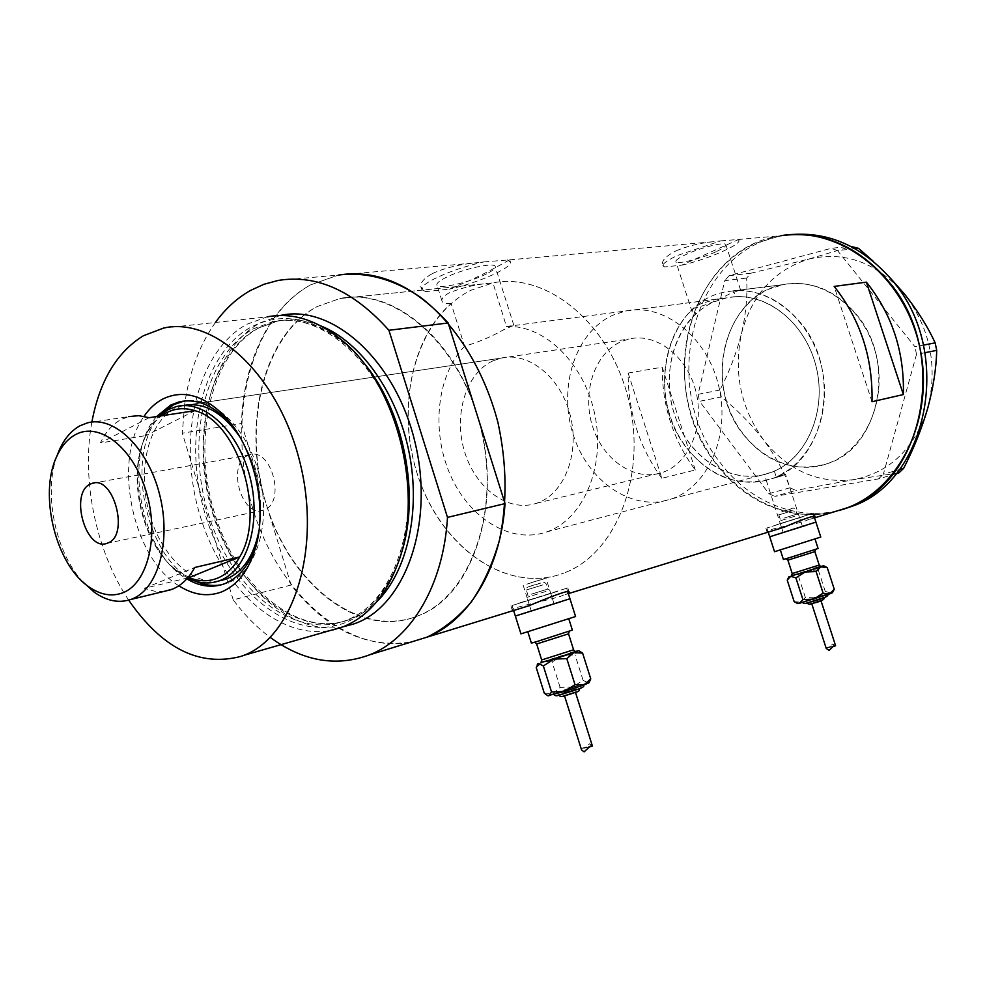 <?xml version="1.0" encoding="UTF-8"?>
<svg xmlns="http://www.w3.org/2000/svg" width="986" height="986" viewBox="0 0 986 986"><rect width="100%" height="100%" fill="white"/><g stroke="black" fill="none" stroke-linecap="round" stroke-linejoin="round"><path stroke-width="0.74" stroke-dasharray="4.93 3.7" d="M764.889 474.414L774.33 471.111C806.955 457.073 826.404 411.988 816.691 369.023C807.275 325.996 770.732 294.333 735.433 296.712L733.498 290.747C771.348 287.209 811.256 320.709 821.695 367.063C832.467 413.344 811.416 462.064 776.204 476.879L785.435 474.106L781.639 475.967L766.245 480.256L764.889 474.414C730.885 483.276 693.466 460.302 677.665 422.908C661.68 385.612 669.038 338.666 695.697 313.992L693.799 308.137C703.486 306.178 715.405 301.433 729.578 293.927L739.599 290.106L783.118 284.634C821.597 276.462 864.882 308.014 876.11 354.849C887.782 401.561 864.389 451.268 826.971 463.765L826.761 463.851C786.988 477.631 741.546 448.803 727.249 403.557C712.397 358.522 731.131 305.377 769.696 288.812L783.118 284.634C724.599 294.309 702.389 384.072 742.976 434.05C766.442 462.964 794.445 472.861 826.971 463.765C878.772 448.827 897.371 362.306 856.587 314.67C835.45 290.007 810.96 279.999 783.118 284.634L726.004 291.807C666.462 301.765 644.499 395.004 686.046 447.188C710.068 477.397 738.637 487.873 771.742 478.617C824.481 463.408 843.067 373.238 801.125 323.371C779.396 297.587 754.352 287.062 726.004 291.807M464.579 346.234C436.749 375.185 431.03 430.944 450.208 474.66C469.163 518.5 510.995 544.531 546.823 531.873L547.02 531.799C582.936 519.449 605.441 467.771 595.088 415.907C585.105 363.97 544.555 324.332 506.447 326.551L492.975 282.883C546.947 271.939 610.285 323.679 628.575 399.638C647.445 475.437 616.004 553.984 564.004 573.002C616.004 553.984 647.445 475.437 628.575 399.638C610.285 323.679 546.947 271.939 492.975 282.883L339.788 298.548L317.27 306.523C263.077 335.548 241.952 426.198 266.22 504.043C289.785 582.171 355.971 636.709 413.91 617.347L417.509 616.028C470.285 596.505 501.381 511.155 480.638 427.739C460.487 344.163 394.486 286.938 339.788 298.548C390.727 287.086 453.301 336.472 476.521 413.011C505.189 499.421 474.044 596.727 417.509 616.028L413.91 617.347C356.242 637.794 289.083 582.295 266.22 504.043C241.348 426.605 262.707 334.537 317.27 306.523L339.788 298.548L492.975 282.883L470.692 290.352C416.819 317.307 394.141 401.055 416.844 472.54C438.819 544.297 503.378 593.264 560.455 574.283L564.004 573.002L560.455 574.283C507.346 591.896 447.003 550.915 421.712 486.308C396.015 421.872 407.637 341.698 451.107 303.54L464.579 346.234C477.668 342.512 490.855 336.941 504.142 329.497L513.879 325.392L506.447 326.551M735.433 296.712L716.662 299.165L701.28 303.503C694.834 306.609 691.802 309.456 692.184 312.044L695.697 313.992M534.942 609.804L554.046 603.789L534.942 609.804M526.857 584.156L545.924 578.055L526.857 584.156M787.321 531.171L802.407 526.413L787.321 531.171M802.887 516.726L766.874 527.991L802.887 516.726M557.632 591.341L512.042 605.54L557.632 591.341M770.386 531.442L766.972 531.577C765.074 529.938 789.65 525.748 804.896 521.101L814.276 517.095M776.155 524.86L814.017 513.003L776.155 524.86M514.409 610.248L512.252 610.186C509.38 607.906 542.731 601.583 560.097 596.518L568.17 593.091M519.856 602.84L567.788 587.902L519.856 602.84M451.107 303.54C445.499 304.045 442.431 303.096 441.888 300.705C441.592 298.228 444.242 295.504 449.826 292.546C464.135 287.062 478.407 283.857 492.63 282.957M486.517 273.886C469.792 282.6 436.317 289.946 436.835 284.683C436.823 283.044 439.596 280.764 445.191 277.867C461.892 268.993 496.131 261.536 495.305 266.836C495.305 268.562 492.371 270.904 486.517 273.886M715.898 251.8C700.775 258.911 675.533 265.049 675.841 261.463C675.854 260.008 679.071 257.753 685.492 254.721C700.627 247.498 726.411 241.262 725.918 244.885C725.869 246.401 722.528 248.706 715.898 251.8M675.891 250.912C686.835 246.278 699.074 243.234 712.57 241.792L720.717 240.867L677.37 255.51C667.695 260.094 662.851 263.484 662.838 265.678L662.444 264.458C661.779 260.353 666.265 255.842 675.891 250.912M432.41 273.566C443.86 268.266 457.726 264.741 473.995 263.015L484.003 261.894C465.33 266.072 448.692 271.754 434.099 278.939C425.718 283.302 421.54 286.729 421.589 289.206L420.874 286.914C420.196 282.637 424.054 278.188 432.41 273.566M766.751 480.157C730.182 489.783 689.966 464.862 673.265 424.596C656.343 384.429 664.724 334.069 693.799 308.137M241.471 423.512L291.104 585.018C326.354 629.881 366.533 648.837 411.606 641.898C345.581 655.493 275.365 590.503 251.344 503.587C226.669 416.868 250.592 318.022 310.541 284.905L338.371 275.082L310.541 284.905C269.129 307.287 243.209 362.454 241.471 423.512L182.336 433.174L184.53 405.369M833.293 512.079C772.741 525.846 709.501 479.06 690.619 412.53C671.072 346.209 698.298 269.437 754.943 243.554L780.863 235.716C688.844 248.164 653.829 386.216 715.454 462.976C745.083 503.452 794.691 523.911 839.209 510.538M720.717 240.867L738.65 239.475L681.745 265.16L664.441 266.947L662.444 264.458M484.003 261.894L509.577 259.848L495.292 267.711C481.242 275.414 465.811 282.588 449 289.206L425.582 291.622L420.874 286.914M774.33 471.111L776.204 476.879M661.852 478.309C639.372 447.496 628.131 412.419 628.131 373.065L662.222 367.199C662.099 405.677 673.118 439.953 695.29 470.002L661.852 478.309L628.131 373.065M733.498 290.747L739.599 290.106M695.29 470.002L662.222 367.199M872.006 401.733L834.168 286.408M507.309 259.823L510.465 262.066C511.956 268.044 476.768 283.426 449 289.206M425.582 291.622L421.589 289.206M737.787 239.351L738.97 240.473C740.56 245.07 705.606 260.033 681.745 265.16M664.441 266.947L662.838 265.678M560.911 601.707L569.957 598.736M805.71 525.439L815.915 522.112M790.082 234.668L785.09 235.334C693.195 247.757 658.155 385.415 719.669 461.929C749.077 502.047 798.192 522.432 842.475 509.515M924.954 352.705L916.499 354.381L883.37 474.229L899.442 469.57M896.126 473.748L878.501 478.9L774.737 496.365L795.813 490.412L789.996 487.774C784.08 471.739 775.279 455.791 763.595 439.941C751.307 424.177 737.22 409.843 721.333 396.914L719.916 390.049C729.283 371.956 736.493 353.062 741.546 333.367C745.934 314.004 747.635 295.566 746.636 278.064L750.938 273.208L808.816 259.071L852.311 246.143M898.801 472.96L854.172 479.578L795.813 490.412M789.996 487.774L768.87 493.678L699.555 401.29L721.333 396.914M719.916 390.049L698.1 394.314L724.747 280.64L746.636 278.064M750.938 273.208L729.073 275.71L831.161 248.312L850.659 246.315M872.955 261.007L889.187 276.795M855.133 248.719L837.471 250.567L914.934 346.727L923.414 345.112M808.816 259.071C844.694 250.814 876.566 262.436 904.421 293.964C930.217 328.178 937.994 366.25 927.752 408.167C914.626 448.433 890.099 472.245 854.172 479.578C818.318 483.966 788.134 470.753 763.595 439.941C740.696 407.859 733.35 372.326 741.546 333.367C751.751 294.826 774.183 270.065 808.816 259.071M916.499 354.381L914.934 346.727M837.471 250.567L831.161 248.312M729.073 275.71L724.747 280.64M698.1 394.314L699.555 401.29M768.87 493.678L774.737 496.365M878.501 478.9L883.37 474.229M178.848 585.783C132.457 557.99 112.145 459.907 144.042 416.326M156.626 416.548C122.153 454.41 140.813 553.466 186.822 578.881M182.878 405.616L174.904 408.623C148.874 421.996 137.572 467.956 148.504 510.378C159.153 552.899 190.36 585.203 218.756 580.988M492.975 360.839C465.848 373.102 453.252 415.069 464.554 451.662C475.474 488.403 508.283 512.794 536.409 503.316L537.863 502.798C564.67 493.173 580.064 452.931 570.179 415.057C560.64 377.071 528.36 351.324 500.863 358.152L492.975 360.839M161.655 413.91C122.72 451.773 145.398 561.49 195.992 581.37M221.69 584.723L228.074 582.825C256.113 572.262 271.273 523.763 259.638 476.374C248.336 428.885 213.259 394.967 184.123 401.031M397.481 564.608L398.406 561.835C385.933 594.127 367.334 614.734 342.61 623.657C289.465 641.985 227.815 589.739 205.421 514.975C182.361 440.471 201.304 354.134 251.097 327.069C281.035 311.724 312.315 317.196 344.94 343.461L359.237 357.659M163.602 328.067L267.144 316.876L246.808 324.283C197.225 351.423 177.505 436.293 198.815 511.303C219.558 586.497 278.915 642.157 333.083 629.894M215.441 322.459C199.332 345.199 189.029 372.794 184.542 405.246M291.104 585.018L233.214 599.858C244.368 614.833 256.705 627.342 270.226 637.412M233.214 599.858L182.336 433.174M91.871 422.045C81.16 479.812 96.036 551.371 128.661 600.141M258.221 535.866C264.47 498.891 257.457 464.455 237.195 432.534M258.911 531.146C264.063 497.437 257.654 465.947 239.684 436.65M247.819 455.52C226.398 464.049 241.693 518.279 263.262 510.181L264.47 509.737C286.113 502.108 271.323 447.151 249.717 454.817L247.819 455.52M87.507 422.846L128.624 416.647L121.081 419.555C112.466 424.202 105.564 432.004 100.399 442.948L145.94 435.578L143.377 441.494C127.576 480.428 143.118 543.89 174.522 568.7L189.115 577.611M663.221 472.171C689.436 462.915 704.867 425.632 695.759 390.85C686.983 355.971 655.973 332.504 629.068 338.999L621.353 341.55C594.731 353.074 581.802 392.021 592.364 425.767C602.545 459.661 634.306 481.797 661.803 472.664L663.221 472.171M671.774 498.83C708.503 486.443 730.922 434.579 718.572 385.378C706.666 336.041 663.27 302.591 625.568 311.021L612.898 315.163C575.343 332.035 557.891 387.202 573.112 434.358C587.792 481.723 632.692 512.547 671.565 498.904L671.774 498.83M769.659 472.96C805.476 460.98 827.624 412.394 816.137 366.644C805.069 320.77 763.361 289.822 726.583 297.871L714.209 301.802C677.468 317.751 659.807 369.516 674.19 413.565C688.055 457.824 731.575 486.209 769.474 473.034L769.659 472.96M194.957 410.694L145.94 435.578C150.069 427.111 155.332 420.504 161.729 415.772M187.562 578.043L176.161 570.512C143.771 544.913 127.773 479.578 144.067 439.436C147.764 429.834 152.744 422.094 159.005 416.178M83.058 582.11C55.499 552.924 43.113 493.086 57.04 455.692M164.502 591.28L154.506 591.206L144.363 588.309L187.636 577.969M144.363 588.309L194.735 567.492M149.157 417.694L100.399 442.948M821.967 595.556L802.493 602.064L821.967 595.556M820.463 598.255L806.979 602.766L820.463 598.255M797.662 603.543L816.149 597.109L832.455 592.685M794.174 601.645L800.657 602.249L805.377 597.541L816.149 597.109L825.233 591.378L830.582 592.968L834.094 589.517M835.598 645.744L832.788 643.981L828.523 647.654L826.428 647.654L826.243 648.455M818.848 601.004L811.651 603.42L818.848 601.004M783.402 559.444L818.097 548.487M807.312 541.252L780.308 549.88L807.312 541.252M783.895 518.155L797.008 514.076L783.895 518.155M794.494 516.344L779.445 521.052L794.494 516.344M774.54 551.704L820.771 537.062M791.672 575.651L820.783 566.482M825.319 566.617L821.88 566.174L818.294 570.031L807.522 570.487L798.475 576.231L792.017 575.528L787.222 580.15M805.377 597.541L798.475 576.231M825.233 591.378L818.294 570.031M578.264 685.627L553.651 694.008L578.264 685.627M575.984 689.017L558.939 694.834L575.984 689.017M547.933 695.759L572.57 687.032L588.999 682.756M544.297 693.207L553.232 693.466L560.11 687.415L572.57 687.032L583.083 680.315L587.89 682.768L589.973 680.858M592.352 745.884L589.702 743.74L584.513 748.127L582.06 748.177L581.567 749.952M573.544 692.48L564.448 695.586L573.544 692.48M531.368 643.106L572.361 630.091M561.958 620.749L527.781 631.693L561.958 620.749M531.158 594.238L547.748 589.086L531.158 594.238M546.022 591.403L526.968 597.319L546.022 591.403M520.941 633.862L575.577 616.521M541.104 662.395L575.269 651.512M579.337 650.957L577.808 650.846L575.048 654.901L562.575 655.333L552.111 662.05L543.224 661.643L536.236 667.584M560.11 687.415L552.111 662.05M583.083 680.315L575.048 654.901M400.242 556.535C388.521 589.369 370.465 610.679 346.049 620.453L343.904 621.242C291.449 639.396 230.527 587.89 208.403 514.1C185.639 440.557 204.422 355.342 253.612 328.695L272.9 321.683C303.318 316.136 332.59 328.695 360.716 359.36M343.202 626.763C289.206 636.673 231.316 580.754 211.509 506.557C191.173 432.546 211.238 349.512 260.378 322.779L280.307 315.483M320.832 325.885C305.857 319.92 291.314 318.355 277.189 321.202L257.913 328.202C208.712 354.8 189.867 439.842 212.606 513.225C234.68 586.855 295.578 638.213 348.021 620.071L350.178 619.282C359.656 615.609 368.394 609.89 376.405 602.113M791.931 510.847L778.866 514.914L791.931 510.847M782.921 511.426L790.23 509.269L782.921 511.426M819.206 565.052L792.202 573.556M797.637 574.246C780.85 579.3 799.067 572.989 814.892 568.256M809.333 551.112L792.005 556.868L809.333 551.112M787.863 560.147L814.855 551.618M805.747 603.284L821.535 597.861C827.562 596.185 827.784 596.345 822.213 598.317M810.418 603.925L820.019 600.56C824.358 599.389 823.914 599.698 818.676 601.472M542.867 584.895L526.327 589.998L542.867 584.895M530.308 586.128L540.624 583.083L530.308 586.128M573.581 649.811L541.684 659.954M546.059 661.446C528.213 666.721 553.885 657.847 570.475 652.991M564.029 632.568L539.527 640.703L564.029 632.568M536.655 643.969L568.528 633.825M557.373 695.5C552.616 696.461 568.577 690.878 577.488 688.462C583.527 686.872 583.022 687.353 575.972 689.88M562.747 696.289L575.195 691.864C579.411 690.792 578.511 691.297 572.484 693.392M768.365 473.317L546.823 531.873M523.184 585.24L531.281 611L526.98 597.306L528.003 595.334L526.327 589.998C525.291 586.325 529.889 587.015 540.673 583.071C542.349 581.506 544.136 581.728 546.071 583.761L547.748 589.086L549.707 590.133L554.046 603.789L545.924 578.055M766.245 480.256L783.167 532.514L779.445 521.052L780.308 519.388L778.866 514.914C779.162 512.609 782.958 510.723 790.254 509.257C792.461 507.667 794.235 507.778 795.554 509.589L797.008 514.076L798.672 514.938L802.407 526.413L785.435 474.106M813.918 515.974L813.056 513.312M567.714 591.637L566.642 588.272M765.912 528.299L766.972 531.577M510.908 605.897L512.252 610.186M441.888 300.705L436.835 284.683M692.184 312.044L675.841 261.463M565.397 594.546L568.343 593.646M810.11 519.215L814.535 517.86M278.225 280.431L473.995 263.015M509.577 259.848L712.57 241.792M738.97 240.473L738.637 239.475L785.09 235.334M781.639 475.967L771.742 478.617M531.183 582.64L545.135 578.548M510.465 262.066L509.848 260.119M740.523 289.822L725.918 244.885M513.879 325.392L495.305 266.836M567.788 587.902L569.033 591.871M814.017 513.003L815.028 516.109M513.607 610.494L512.042 605.54M768.291 532.378L766.874 527.991M716.662 299.165L513.164 325.651M536.409 503.316L661.803 472.664M226.694 583.342L223.649 584.082M344.94 343.461L342.721 340.946M348.132 620.046C298.253 638.164 236.652 587.385 214.504 512.954C191.457 439.004 211.177 353.395 258.825 327.956L277.189 321.202L272.9 321.683C321.522 310.307 382.839 364.302 401.968 443.811C421.725 523.135 393.303 603.469 346.049 620.453L348.132 620.046M500.863 358.152L182.841 405.628M263.262 510.181L106.981 543.335M176.161 406.626L629.068 338.999M625.568 311.021L726.583 297.871M671.565 498.904L769.474 473.034M174.522 568.7L176.161 570.512M143.377 441.494L144.067 439.436M249.717 454.817L94.471 482.918M820.82 566.506L791.598 575.725M815.533 549.399L786.162 558.68M828.523 647.666L832.739 646.545M826.428 647.654L834.094 645.633M575.294 651.561L541.006 662.493M569.304 631.213L534.819 642.182M583.281 684.506L583.404 685.159M584.513 748.127L588.519 747.129M582.06 748.177L590.244 746.155"/><path stroke-width="1.48" d="M805.71 525.439L769.721 536.791L768.291 532.378M560.911 601.707L515.345 616.053L513.607 610.494M814.276 517.095L815.065 516.22C812.341 515.888 802.037 519.548 784.141 527.214L770.386 531.442M568.17 593.091L569.107 592.093C570.019 588.938 546.552 598.453 528.669 605.86L514.409 610.248M872.006 401.733L903.373 394.56C904.445 351.706 892.108 314.238 866.374 282.144L834.168 286.408C860.347 319.365 872.967 357.807 872.006 401.733M215.441 322.459C225.375 308.754 237.034 298.105 250.407 290.5L263.928 284.288L278.225 280.431C316.716 274.219 353.604 290.833 388.915 330.285L448.149 322.964C413.356 284.942 376.763 268.981 338.371 275.082C364.993 271.483 393.328 278.828 420.159 297.032C455.372 323.728 484.188 369.725 497.992 422.711C506.866 463.679 507.346 502.885 499.409 540.34C492.704 563.721 483.374 584.217 471.419 601.842C458.207 617.433 443.417 629.204 427.012 637.153L411.606 641.898L427.012 637.153C468.584 620.823 500.666 568.934 505.054 503.587L447.496 517.404C443.503 584.957 411.519 638.275 369.873 654.741L528.669 605.86M839.209 510.538L847.467 507.716C923.845 482.992 950.467 352.569 888.423 281.207C857.265 245.391 821.412 230.231 780.863 235.716C838.026 225.671 901.956 273.048 918.829 343.214C936.281 413.22 902.091 487.318 847.467 507.716L833.293 512.079M903.373 394.56L866.374 282.144M842.475 509.515L851.473 506.484C927.752 481.784 954.362 351.78 892.453 280.677C862.996 246.599 828.881 231.266 790.082 234.668M923.414 345.112L935.172 342.869L936.7 350.375C936.293 368.259 933.311 387.523 927.752 408.167C921.725 428.651 913.689 448.704 903.644 468.35L898.801 472.96L896.126 473.748M936.7 350.375L924.954 352.705M899.442 469.57L903.644 468.35M850.659 246.315L858.572 248.361L872.955 261.007M889.187 276.795L904.421 293.964C917.535 310.479 927.777 326.773 935.172 342.869M858.572 248.361L855.133 248.719M144.042 416.326C149.293 408.635 155.505 402.892 162.678 399.071C182.854 389.359 203.473 395.004 224.512 416.03C253.008 445.352 267.44 504.265 256.2 545.455C249.581 569.6 238.008 585.105 221.493 591.957C207.578 597.072 193.367 595.014 178.848 585.783M237.195 432.534L227.902 420.948C211.891 404.568 195.61 398.233 179.045 401.918L170.59 405.123L156.626 416.548M186.822 578.881C199.345 586.35 211.62 588.087 223.649 584.082L225.03 583.564C240.325 577.143 251.036 562.772 257.161 540.451L258.221 535.866M218.756 580.988L226.842 578.807C243.074 571.818 253.759 555.931 258.911 531.146M184.123 401.031L173.696 404.654L161.655 413.91M195.992 581.37C204.694 585.253 213.247 586.362 221.69 584.723M359.237 357.659C404.186 406.922 422.057 501.085 398.406 561.835M333.083 629.894L343.029 626.825C367.088 617.162 385.243 596.419 397.481 564.608C424.793 495.638 397.876 385.723 342.721 340.946C317.591 320.093 292.398 312.069 267.144 316.876M128.661 600.141C162.135 648.505 199.616 667.239 241.126 656.343L243.739 655.37C293.495 636.956 321.584 549.498 300.077 462.89C279.124 376.11 214.973 316.235 163.602 328.067L143.377 335.758C116.792 352.212 99.623 380.966 91.871 422.045M448.149 322.964L505.054 503.587M270.226 637.412C303.121 661.421 336.337 667.202 369.873 654.741M388.915 330.285L447.496 517.404M239.684 436.65C222.232 411.865 203.301 401.524 182.878 405.616M123.176 592.648C148.097 582.899 159.559 534.942 146.088 491.287C132.974 447.447 99.192 421.392 75.503 434.629C67.652 438.918 61.391 446.19 56.744 456.444C38.54 494.245 55.721 564.423 88.617 586.645C100.461 594.989 111.985 596.998 123.176 592.648M57.04 455.692L59.407 449.789C64.509 438.536 71.374 430.537 79.989 425.779L87.507 422.846C114.228 415.463 147.9 447.817 159.572 494.368C171.564 540.796 158.327 588.79 132.272 598.909L130.756 599.488C118.838 603.407 106.673 600.992 94.274 592.204L83.058 582.11M90.404 484.04C69.303 492.901 85.696 551.667 106.981 543.335L108.164 542.879C129.56 535.053 113.624 475.363 92.277 483.313L90.404 484.04M164.502 591.28L172.513 589.135C181.498 585.425 188.905 578.215 194.735 567.492L239.684 556.954C266.454 513.583 238.107 421.577 194.957 410.694C184.912 407.538 175.533 408.179 166.807 412.616L161.729 415.772M128.624 416.647L138.693 415.661L149.157 417.694L194.957 410.694M217.314 578.252C226.336 574.567 233.793 567.468 239.684 556.954L189.115 577.611C198.876 581.555 208.28 581.765 217.314 578.252M159.005 416.178L168.236 409.621L176.161 406.626C203.966 399.17 238.402 430.907 249.902 476.793C261.721 522.58 247.437 570.118 220.322 580.409L218.855 580.951C208.712 584.353 198.272 583.379 187.562 578.043M187.636 577.969L189.115 577.611M811.7 603.592L826.243 648.455L829.09 650.378L834.094 645.633L835.598 645.744L820.981 600.696M797.662 603.543L799.387 603.296L802.924 599.574L813.906 599.131L823.15 593.289L829.596 593.929L834.255 589.209L832.443 592.697L829.596 593.929L799.387 603.296L796.429 602.89L794.174 601.645L787.222 580.15L790.661 576.329L795.887 577.845L805.106 571.991L791.672 575.651M815.003 538.972L818.097 548.487L790.908 557.238L783.402 559.456L780.333 549.954M820.771 537.062L774.54 551.716L769.721 536.791L815.915 522.124L820.771 537.062M820.783 566.482L823.643 565.754L820.82 566.876L827.242 567.628L823.692 565.779M805.106 571.991L820.82 566.876L816.088 571.523L805.106 571.991M802.924 599.574L795.887 577.845M823.15 593.289L816.088 571.523M834.255 589.209L827.242 567.628M564.522 695.845L581.567 749.952L584.119 751.85L590.244 746.155L592.352 745.884L575.467 692.345M547.933 695.759L548.894 695.771L551.519 691.913L564.263 691.519L575.011 684.654L583.934 684.962L590.75 678.861L588.999 682.756L583.934 684.962L564.263 691.519L547.76 695.66L544.297 693.207L536.236 667.584L538.775 663.578L543.36 665.957L554.046 659.079L541.104 662.395M568.786 618.789L572.361 630.091L537.974 641.22L531.38 643.131L527.818 631.792M520.953 633.875L515.345 616.04L569.957 598.736L575.577 616.521L520.941 633.862M575.269 651.512L578.733 650.649L573.729 652.658L582.603 653.114L578.844 650.711M554.046 659.079L573.729 652.658L566.802 658.648L554.046 659.079M551.519 691.913L543.36 665.957M575.011 684.654L566.802 658.648M590.75 678.861L582.603 653.114M280.307 315.483C332.319 303.589 395.99 360.519 415.143 442.85C434.888 525.033 404.309 607.672 353.432 624.052L343.202 626.763M360.716 359.36C403.804 407.045 421.626 496.734 400.242 556.535M376.405 602.113C406.984 572.472 421.022 512.005 409.128 452.537C397.272 393.057 360.839 341.957 320.832 325.885M791.598 575.725L792.214 573.569L819.206 565.052L814.855 551.63L787.876 560.159L786.162 558.68M822.213 598.317L809.74 602.236M818.676 601.472L812.526 603.358M814.892 568.256C831.839 563.154 813.857 569.39 797.637 574.246M824.419 597.541C824.567 599.685 820.574 601.645 812.415 603.395L810.418 603.925M827.698 594.62C829.004 596.21 822.977 598.749 809.629 602.261L805.747 603.284M541.684 659.954L573.581 649.811L568.54 633.838L536.655 643.969L534.819 642.182M575.972 689.88L560.8 694.649M572.484 693.392L564.584 695.82M570.475 652.991C588.642 647.592 563.129 656.454 546.059 661.446M564.399 695.87L562.747 696.289M583.404 685.159C586.128 687.587 574.789 690.089 560.603 694.711L557.373 695.5M815.915 522.112L813.918 515.974M569.957 598.736L567.714 591.637M568.343 593.646L784.141 527.214M814.535 517.86L851.473 506.484M243.739 655.37L343.029 626.825M182.163 401.462L179.045 401.918M227.902 420.948L224.512 416.03M257.161 540.451L256.2 545.455M218.855 580.951L225.375 579.361M130.756 599.488L170.997 589.702M94.471 482.918L92.277 483.313M88.617 586.645L94.274 592.204M56.744 456.444L59.407 449.789M792.214 573.569L787.876 560.159M788.973 576.699L787.691 579.176M797.773 603.592L796.429 602.89M812.415 603.395C810.172 604.615 808.384 604.467 807.053 602.976M809.629 602.261C805.611 603.839 803.294 603.9 802.678 602.446M814.855 551.618L815.533 549.399M819.206 565.052L820.82 566.506M832.739 646.545L835.549 645.805M541.006 662.493L541.696 659.991L536.655 643.969M579.534 688.598C579.62 692.48 577.5 691.198 564.386 695.87C561.712 697.016 559.925 696.769 559.05 695.118M537.838 663.701L537.074 665.156M560.603 694.711C557.016 696.116 554.798 696.067 553.922 694.551M568.528 633.825L569.304 631.213M573.593 649.848L575.294 651.561M588.519 747.129L592.13 746.242"/></g></svg>
